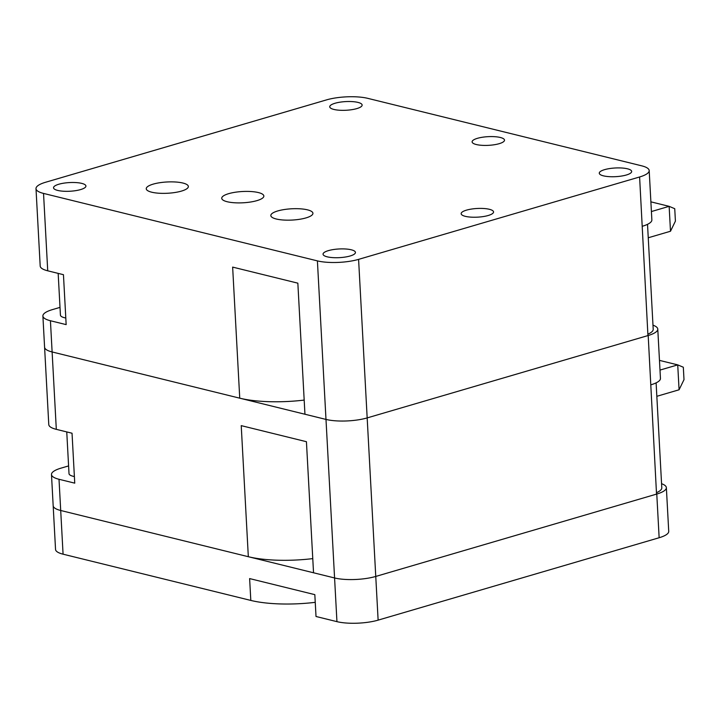 <?xml version="1.0" encoding="UTF-8"?>
<svg xmlns="http://www.w3.org/2000/svg" width="720" height="720" viewBox="0 0 720 720"><rect width="100%" height="100%" fill="white"/><g stroke="black" fill="none" stroke-linecap="round" stroke-linejoin="round"><path stroke-width="1.08" d="M36 188.658A29.196 7.812 -3.1 0 0 43.533 193.419L317.403 260.883A29.196 7.812 -3.1 0 0 358.587 259.371L639.603 176.976A29.196 7.812 -3.1 0 0 649.188 170.577A29.196 7.812 -3.1 0 0 641.655 165.816L367.785 98.352A29.196 7.812 -3.1 0 0 326.61 99.864L45.585 182.259A29.196 7.812 -3.1 0 0 36 188.658L40.194 266.049A29.196 7.812 176.9 0 0 47.727 270.81L63.45 274.689L66.159 324.621L50.427 320.742A29.196 7.812 176.9 0 1 42.894 315.981A29.196 7.812 176.9 0 1 52.488 309.591L60.012 307.377M316.008 616.302A42.822 11.466 -3.1 0 0 316.008 616.401A42.822 11.466 -3.1 0 0 316.017 616.491L314.829 594.648L249.624 578.583L250.812 600.426L63.072 554.184A29.196 7.812 -3.1 0 1 55.539 549.423L53.172 505.728A29.196 7.812 -3.1 0 0 60.705 510.489L59.013 479.277L74.745 483.156L72.036 433.224L56.313 429.345A29.196 7.812 176.9 0 1 48.78 424.593L44.586 347.193A29.196 7.812 -3.1 0 0 52.119 351.954L239.742 398.178A64.782 17.343 -3.1 0 0 304.182 400.077M304.938 414.099A42.957 11.502 -3.1 0 0 304.947 414.171A42.957 11.502 -3.1 0 0 304.947 414.234L297.846 283.167L232.641 267.102L239.742 398.178M304.947 414.234L325.989 419.427A29.196 7.812 -3.1 0 0 367.173 417.906L647.946 335.583L639.603 176.976M647.874 334.179A29.196 7.812 -3.1 0 0 653.202 329.283L647.523 224.334M258.408 192.573A21.087 5.643 176.9 0 1 263.853 196.011A21.087 5.643 176.9 0 1 243.108 202.788A21.087 5.643 176.9 0 1 221.742 198.288A21.087 5.643 176.9 0 1 235.089 192.276A21.087 5.643 176.9 0 1 258.408 192.573M307.494 209.844A21.087 5.643 176.9 0 1 312.93 213.282A21.087 5.643 176.9 0 1 292.185 220.059A21.087 5.643 176.9 0 1 270.828 215.568A21.087 5.643 176.9 0 1 284.166 209.556A21.087 5.643 176.9 0 1 307.494 209.844M182.916 183.042A21.087 5.643 176.9 0 1 188.352 186.48A21.087 5.643 176.9 0 1 167.607 193.257A21.087 5.643 176.9 0 1 146.25 188.757A21.087 5.643 176.9 0 1 159.588 182.745A21.087 5.643 176.9 0 1 182.916 183.042M500.319 137.484A16.218 4.338 176.9 0 1 504.504 140.121A16.218 4.338 176.9 0 1 488.547 145.341A16.218 4.338 176.9 0 1 472.113 141.876A16.218 4.338 176.9 0 1 482.382 137.25A16.218 4.338 176.9 0 1 500.319 137.484M81.738 183.384A16.218 4.338 176.9 0 1 85.923 186.03A16.218 4.338 176.9 0 1 69.957 191.241A16.218 4.338 176.9 0 1 53.532 187.785A16.218 4.338 176.9 0 1 63.792 183.159A16.218 4.338 176.9 0 1 81.738 183.384M357.948 102.402A16.218 4.338 176.9 0 1 362.133 105.048A16.218 4.338 176.9 0 1 346.176 110.259A16.218 4.338 176.9 0 1 329.742 106.803A16.218 4.338 176.9 0 1 340.011 102.177A16.218 4.338 176.9 0 1 357.948 102.402M627.471 168.804A16.218 4.338 176.9 0 1 631.665 171.45A16.218 4.338 176.9 0 1 615.699 176.661A16.218 4.338 176.9 0 1 599.274 173.205A16.218 4.338 176.9 0 1 609.534 168.579A16.218 4.338 176.9 0 1 627.471 168.804M489.366 209.295A16.218 4.338 176.9 0 1 493.551 211.941A16.218 4.338 176.9 0 1 477.594 217.152A16.218 4.338 176.9 0 1 461.16 213.696A16.218 4.338 176.9 0 1 471.429 209.07A16.218 4.338 176.9 0 1 489.366 209.295M351.261 249.786A16.218 4.338 176.9 0 1 355.446 252.432A16.218 4.338 176.9 0 1 339.489 257.643A16.218 4.338 176.9 0 1 323.055 254.187A16.218 4.338 176.9 0 1 333.315 249.561A16.218 4.338 176.9 0 1 351.261 249.786M649.188 170.577L651.861 219.888A29.196 7.812 176.9 0 1 642.276 226.287M58.167 273.384L60.426 315.117A16.218 4.338 -3.1 0 0 65.799 318.015M648.243 237.771L670.491 231.246L669.141 206.343L651.411 211.545M670.491 231.246L675.414 221.121L674.739 208.701L669.141 206.343L650.889 201.843M316.017 616.491L336.942 621.648A29.196 7.812 -3.1 0 0 378.126 620.136L659.142 537.741A29.196 7.812 -3.1 0 0 668.727 531.342L666.36 487.656A29.196 7.812 -3.1 0 0 661.563 483.705M59.013 479.277A29.196 7.812 176.9 0 1 51.48 474.525L53.172 505.728A29.196 7.812 -3.1 0 0 60.705 510.489L334.575 577.962A29.196 7.812 -3.1 0 0 375.759 576.441L656.775 494.046A29.196 7.812 -3.1 0 0 666.36 487.656M250.812 600.426A64.782 17.343 -3.1 0 0 315.252 602.334M51.48 474.525A29.196 7.812 176.9 0 1 61.074 468.126L68.598 465.921M63.072 554.184L60.705 510.489L248.328 556.713A64.782 17.343 -3.1 0 0 312.768 558.612M313.524 572.634A42.957 11.502 -3.1 0 0 313.533 572.706A42.957 11.502 -3.1 0 0 313.533 572.778L306.432 441.702L241.227 425.637L248.328 556.713M313.533 572.778L334.575 577.962A29.196 7.812 -3.1 0 0 375.759 576.441L656.532 494.118L648.189 335.511A29.196 7.812 -3.1 0 0 657.774 329.112A29.196 7.812 -3.1 0 0 652.977 325.17M42.894 315.981L44.586 347.193A29.196 7.812 -3.1 0 0 52.119 351.954L325.989 419.427A29.196 7.812 -3.1 0 0 367.173 417.906L648.189 335.511M656.46 492.714A29.196 7.812 -3.1 0 0 661.788 487.818L656.109 382.869M657.774 329.112L660.447 378.423A29.196 7.812 176.9 0 1 650.862 384.822M66.753 431.919L69.012 473.652A16.218 4.338 -3.1 0 0 74.385 476.55M656.829 396.306L679.077 389.781L677.727 364.878L659.997 370.08M679.077 389.781L684 379.656L683.325 367.236L677.727 364.878L659.475 360.387M56.313 429.345L50.427 320.742M336.942 621.648L317.403 260.883M47.727 270.81L43.533 193.419M378.126 620.136L358.587 259.371M659.142 537.741L656.775 494.046M297.846 283.167L304.947 414.171M314.829 594.648L316.008 616.401M306.432 441.702L313.533 572.706"/></g></svg>
